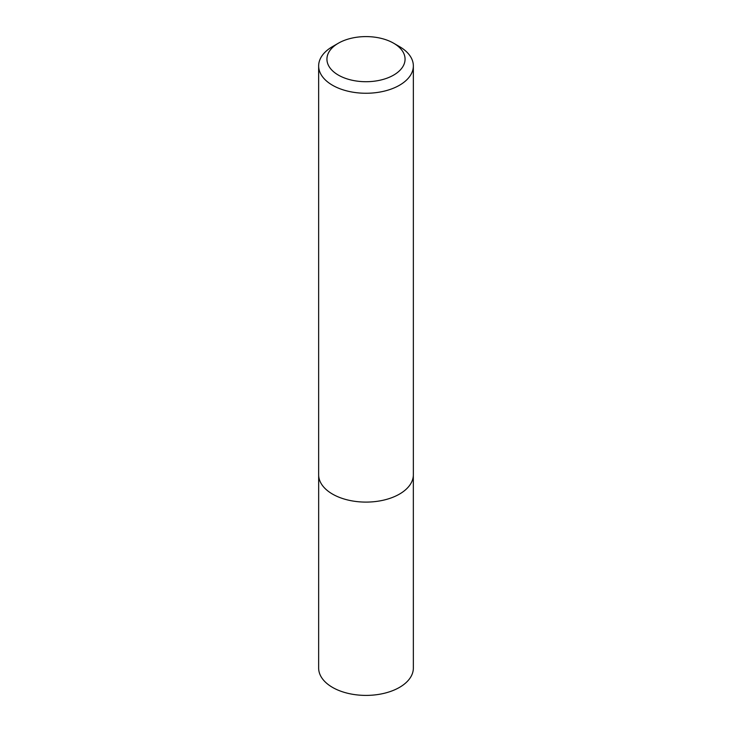 <?xml version="1.0" encoding="UTF-8"?>
<svg xmlns="http://www.w3.org/2000/svg" width="732" height="732" viewBox="0 0 732 732"><rect width="100%" height="100%" fill="white"/><g stroke="black" fill="none" stroke-linecap="round" stroke-linejoin="round"><path stroke-width="1.1" d="M399.48 46.592L393.624 43.206A39.061 22.555 180 0 1 393.624 75.103A39.061 22.555 180 0 1 338.376 75.103A39.061 22.555 180 0 1 338.376 43.206A39.061 22.555 180 0 1 393.624 43.206L399.48 46.592A47.351 27.34 180 0 1 413.351 65.917A47.351 27.34 180 0 1 366 93.257A47.351 27.34 180 0 1 318.649 65.917A47.351 27.34 180 0 1 332.52 46.592L338.376 43.206M413.351 65.917L413.351 474.757A47.351 27.34 180 0 1 366 502.097A47.351 27.34 180 0 1 318.649 474.757L318.649 65.917M413.333 475.562L413.351 668.06A47.351 27.34 180 0 1 366 695.4A47.351 27.34 180 0 1 318.649 668.06L318.667 475.562"/></g></svg>

